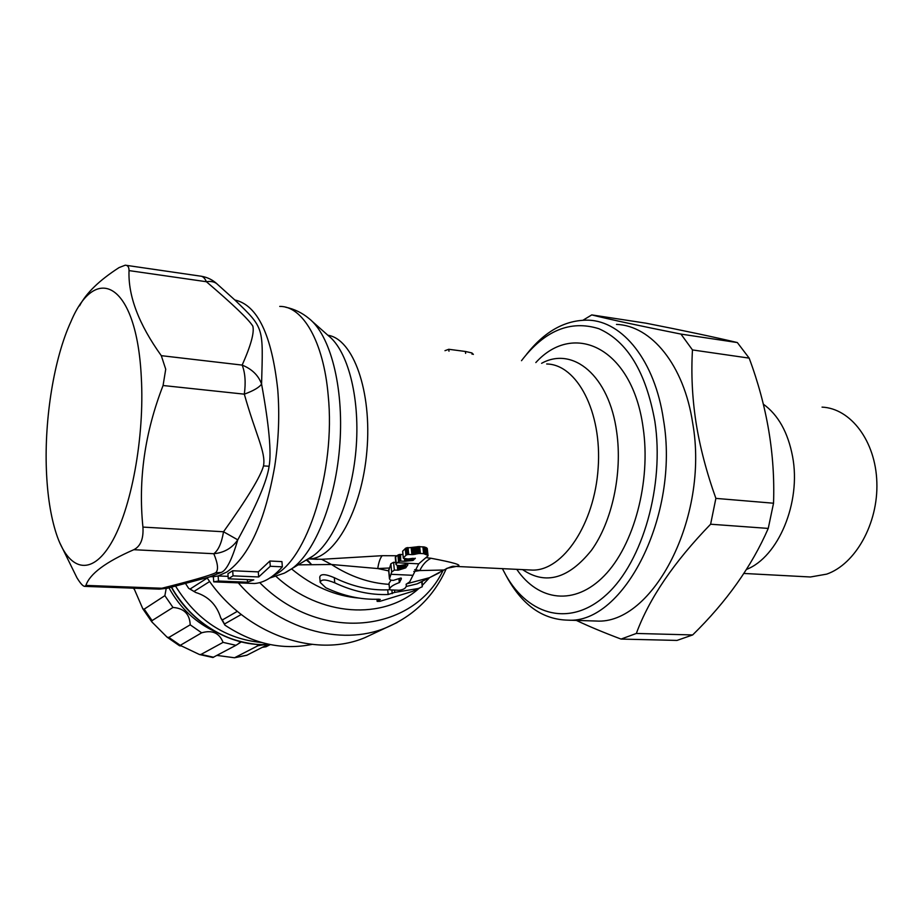 <?xml version="1.0" encoding="UTF-8"?>
<svg xmlns="http://www.w3.org/2000/svg" width="923" height="923" viewBox="0 0 923 923"><rect width="100%" height="100%" fill="white"/><g stroke="black" fill="none" stroke-linecap="round" stroke-linejoin="round"><path stroke-width="1.38" d="M426.426 557.688L431.041 558.265C453.458 562.488 462.354 565.107 457.739 566.134L456.781 566.307M308.282 558.796L309.009 558.865M309.378 558.9L321.619 559.303L382.168 555.692L396.959 555.75L395.275 557.48L395.967 564.461L397.121 562.742L418.719 563.826L409.662 581.917L406.097 584.271L406.328 585.436C406.178 588.089 403.743 589.693 399.036 590.247L390.279 589.901L389.541 589.139C390.094 586.936 393.348 584.755 399.301 582.598L398.921 578.686M402.936 554.55L399.647 554.458L396.959 555.75M427.268 548.539L428.064 555.796L427.268 548.539L425.007 547.154L418.869 546.589L405.774 548.135L402.624 551.216L403.363 558.288L408.012 558.969L412.65 558.38L412.869 560.492L404.701 561.288L404.447 558.784M428.064 555.796L418.719 563.826M391.029 580.221L388.987 583.348L389.541 589.139M399.059 578.617L399.301 582.598M298.256 564.853L331.507 564.507L377.749 568.556C378.672 562.407 380.149 558.127 382.168 555.692M389.771 589.578L387.718 589.843C369.927 590.501 352.125 586.451 334.299 577.683C325.358 573.887 320.512 573.702 319.75 577.106L320.189 582.228M406.235 586.486L417.15 583.844L421.742 581.732L422.261 586.763L418.338 588.505L394.744 592.381L388.168 594.516C370.423 595.162 352.609 591.262 334.749 582.828C325.854 579.217 321.008 579.079 320.2 582.401L325.773 587.72C343.494 596.05 361.181 599.881 378.834 599.212L380.322 599.454L377.138 601.369L379.826 601.358L412.466 591.401L419.55 588.101M414.692 569.629L419.769 570.564L443.859 570.01M413.827 571.464L419.769 570.564C422.607 564.611 426.368 560.503 431.041 558.265M447.09 568.245L457.739 566.134M448.982 351.213L448.763 349.286L465.411 351.467L471.918 352.944L473.384 354.397M444.978 350.682L448.763 349.286M306.321 559.973L311.316 564.276L307.105 559.5M389.079 584.351C369.35 583.151 350.163 576.54 331.507 564.507L321.619 559.303M395.771 562.488L393.579 562.28L390.867 563.78L388.698 570.887L377.749 568.556L389.206 568.026M397.882 555.081L398.54 561.749L397.121 562.742M395.598 556.857L396.279 563.699M398.182 554.908L398.54 561.749M398.621 554.723L398.84 561.588M399.14 554.561L399.29 561.403M399.647 554.458L399.809 561.242M400.074 554.411L400.317 561.138M400.57 554.423L400.744 561.103M401.24 561.115L404.701 561.288M405.001 558.842L405.243 561.276M405.693 558.876L405.924 561.242M406.478 558.923L406.697 561.172M407.712 558.957L407.92 561.011M408.624 558.946L408.82 560.861M409.339 558.888L409.524 560.757M409.997 558.796L410.193 560.676M410.504 558.727L410.7 560.607M411.923 558.519L412.131 560.561M412.327 558.438L412.535 560.526M413.054 558.311L412.869 560.492M415.223 558.173L413.262 560.284M412.65 558.38L415.269 558.577M402.624 551.216L403.282 558.069M402.705 551.043L403.305 557.988M405.243 548.516L405.935 555.381L403.386 557.815M405.774 548.135L405.935 555.381M406.305 547.916L406.466 555.011M406.893 547.708L407.585 554.596L406.997 554.804M407.355 547.639L407.585 554.596M408.047 547.57L408.739 554.458L408.058 554.527M411.185 547.743L411.889 554.631L408.739 554.458M411.693 547.754L411.889 554.631M412.316 547.697L413.019 554.585L412.396 554.642M413.319 547.547L414.023 554.435L413.019 554.585M414.196 547.397L414.9 554.296L414.023 554.435M415.304 547.12L416.019 554.031L414.9 554.296M416.308 546.912L417.023 553.823L416.019 554.031M417.415 546.693L418.131 553.615L417.023 553.823M417.981 546.635L418.131 553.615M418.869 546.589L419.573 553.512L418.696 553.558M419.677 546.554L420.392 553.488L419.573 553.512M422.896 546.739L423.611 553.662L427.984 555.392M420.392 553.488L423.611 553.662M423.83 546.878L424.557 553.788M424.534 547.004L425.249 553.915M425.007 547.154L425.734 554.054M425.872 547.454L426.599 554.342M426.322 547.674L427.037 554.55M426.68 547.904L427.395 554.781M427.037 548.227L427.753 555.092M401.286 578.156L401.355 578.848L400.836 578.029L393.406 580.371L390.625 580.163L389.471 578.94L391.675 572.029L394.352 570.102L398.298 570.16L405.705 567.876L407.908 564.726L406.651 564.253L400.224 565.58L397.075 565.418L395.967 564.461M401.355 578.848L399.451 582.517M399.186 578.571L399.567 582.425M399.301 578.525L399.682 582.286M388.721 569.56L389.541 578.052M390.867 563.78L391.675 572.029M393.579 562.28L394.352 570.102M397.248 565.43L397.721 570.264M397.836 565.464L398.298 570.16M398.863 565.511L399.301 569.929M399.947 565.568L400.351 569.549M400.997 565.511L401.355 569.122M401.932 565.407L402.266 568.718M402.67 565.268L402.982 568.464M403.397 565.084L403.72 568.337M404.032 564.922L404.366 568.199M404.47 564.807L404.805 568.153M405.185 564.611L405.52 567.945M405.37 564.553L405.705 567.876M405.543 564.507L405.866 567.749M395.356 557.134L396.036 564.034M207.04 577.74C244.283 634.009 315.101 658.907 365.081 637.574L376.042 632.428M535.825 362.566C574.152 320.327 632.474 348.271 643.1 427.534C651.188 481.518 633.87 545.539 604.253 575.767C574.648 606.261 538.421 601.138 516.742 569.318M502.354 568.591L505.931 575.317C528.96 616.114 570.945 627.525 606.78 594.354C642.662 561.599 664.664 485.371 654.857 421.257C645.95 372.084 627.282 341.233 598.831 328.703C570.402 319.843 544.628 330.503 521.495 360.685M506.208 575.814L508.215 579.471C523.583 606.042 543.474 619.598 567.899 620.152C623.429 624.202 679.928 515.322 663.475 419.746C654.938 360.743 622.621 321.204 588.401 320.177C565.476 319.75 544.847 331.138 526.502 354.363M616.472 324.4C651.165 325.554 683.955 364.747 692.688 423.092C709.499 517.549 652.515 625.044 596.2 621.029L590.812 620.867M583.128 320.143L591.758 314.905C608.926 319.243 638.658 325.646 680.955 334.091L692.469 349.932L749.164 358.124C767.14 406.362 775.262 454.727 773.532 503.22L768.248 528.418C751.726 566.318 726.528 601.831 692.654 634.943L677.009 640.424L621.052 639.074C603.561 632.486 588.666 626.267 576.367 620.418M773.532 503.22L715.879 498.385C706.441 471.953 699.807 446.57 695.977 422.226C692.227 397.709 691.062 373.607 692.469 349.932M680.955 334.091L737.35 342.56L749.164 358.124M591.758 314.905L645.938 323.177C683.828 330.619 714.298 337.08 737.35 342.56M715.879 498.385L710.618 524.218L768.248 528.418M710.618 524.218C673.928 562.107 649.169 598.519 636.339 633.455L621.052 639.074M636.339 633.455L692.654 634.943M763.275 404.124C778.204 414.865 787.977 432.345 792.58 456.55C801.372 502.574 778.227 557.18 746.465 569.433M806.194 576.76L810.44 576.99L826.696 574.129C855.39 564.184 878.304 523.583 876.85 482.302C875.639 440.986 850.66 408.381 822.047 407.124M234.846 299.987C257.517 305.04 271.824 334.98 277.765 389.806C279.704 414.819 278.677 440.409 274.685 466.588C264.959 521.345 249.002 556.488 226.816 572.041L218.093 575.94L228.108 576.367M282.357 566.837L281.942 561.599L269.874 561.022L258.302 571.891L232.688 570.749L227.923 573.702L228.281 578.79L253.802 579.852L247.526 582.228L218.497 581.04L213.721 581.859L254.413 583.509C263.782 582.875 273.093 577.313 282.357 566.837L270.277 566.272L258.682 576.967L233.046 575.86L228.281 578.79M126.428 265.363L200.314 276.104C202.737 276.15 204.768 278.031 206.394 281.723C211.309 280.95 215.047 281.873 217.632 284.469L234.811 299.963C264.555 328.611 263.113 326.754 261.578 384.026C269.055 425.168 271.558 452.582 269.112 466.242C267.082 480.791 256.64 505.319 237.776 539.851C231.938 559.707 226.412 570.564 221.197 572.433L208.483 577.348M218.497 581.04L218.14 575.94L213.363 576.713L213.721 581.859M46.392 469.945C44.362 418.442 54.053 358.216 70.886 321.735C95.957 261.797 136.731 283.13 141.3 377.207C144.761 437.317 131.124 509.958 111.014 543.451C90.904 577.302 68.314 570.264 56.384 533.956C50.696 516.453 47.361 495.12 46.392 469.945M129.035 270.601L206.394 281.723C232.977 304.405 248.449 319.196 252.81 326.084C254.494 332.384 250.941 345.387 242.161 365.093C251.956 369.05 258.428 375.361 261.578 384.026C259.363 387.36 253.606 390.741 244.318 394.167L163.071 385.514L165.725 369.223L161.294 355.667C138.773 324.25 128.02 295.891 129.035 270.601C129.012 267.024 127.743 265.224 125.251 265.189L119.067 267.589C99.361 280.304 86.208 293.041 79.574 305.813M163.071 385.514C144.819 432.495 138.104 479.683 142.927 527.091C143.653 538.732 140.619 546.278 133.812 549.704C105.753 561.945 89.785 573.841 85.92 585.401L84.847 586.37C83.105 586.428 80.463 583.544 76.921 577.729L59.66 542.586M161.294 355.667L242.161 365.093C245.183 372.765 245.899 382.457 244.318 394.167C255.74 434.802 266.055 452.466 263.505 465.907C260.621 476.522 247.295 498.478 223.528 531.763L237.776 539.851C232.111 548.112 224.127 552.739 213.801 553.719L133.812 549.704M169.047 587.732L158.687 589.116M247.329 579.575L247.526 582.228M232.688 570.749L233.046 575.86M258.302 571.891L258.682 576.967M269.874 561.022L270.277 566.272M237.338 611.338L222.293 619.991L220.747 617.868C216.674 604.819 208.344 596.362 195.745 592.497L188.627 588.309L185.396 583.301M190.023 589.07L207.248 578.052M241.226 614.499L224.474 624.017L224.947 625.159L220.747 617.868M311.905 644.416C282.496 650.38 253.513 643.966 224.947 625.159M195.745 592.497L190.484 589.324M194.095 591.378L209.683 581.513M222.293 619.991L224.474 624.017M175.451 585.943C196.703 620.175 225.374 639.028 261.486 642.477M168.909 587.778C180.227 608.269 196.057 623.094 216.42 632.255M256.802 644.369L257.967 645.731L234.523 657.764L217.032 655.422M223.066 642.373L201.006 654.43L199.426 654.511L181.623 646.019L179.535 645.765L201.664 632.809C212.209 629.763 219.339 632.947 223.066 642.373L235.953 645.315L241.249 641.935M190.196 624.813L168.874 637.447L167.086 637.17L151.799 621.848L152.087 620.602L172.982 607.449C184.012 608.28 189.746 614.06 190.196 624.813L201.664 632.809M166.186 588.505L164.871 595.658L144.196 609.134L142.834 608.834L133.881 588.193M164.871 595.658L172.982 607.449M257.967 645.731L265.063 644.566M270.266 644.589L266.02 646.769L262.305 647.346M246.718 655.307L267.935 644.45M212.855 657.511L235.953 645.315M422.192 581.478L422.261 586.763M528.602 569.906L532.606 570.102C562.926 570.668 594.527 524.056 598.162 467.973C602.188 411.9 577.025 364.389 546.693 363.985M308.074 558.923L308.928 558.911C334.357 559.142 361.92 510.638 366.893 450.966C372.154 391.329 353.151 338.856 327.884 335.245M359.278 598.127C335.199 596.085 312.632 586.347 291.576 568.914M439.279 572.814L429.553 577.66L407.089 583.705M417.15 583.844L429.553 577.66L422.561 585.147M419.019 588.366C383.46 620.418 320.408 617.037 276.115 576.471M442.982 570.576C413.354 632.774 319.958 643.619 259.709 582.621M397.098 622.552L386.045 627.732C340.783 646.677 278.227 629.198 238.296 582.863M541.605 363.316C572.883 345.883 609.307 375.649 616.714 432.137C622.598 473.303 612.03 521.783 591.493 550.27C568.556 578.825 545.585 585.263 522.591 569.606M472.068 354.224L471.918 352.944M465.63 353.382L465.411 351.467M307.705 559.142L313.359 555.727C334.564 540.647 352.955 495.051 356.313 445.532C359.728 396.025 347.556 350.567 328.392 335.707L312.297 321.446M411.15 558.634L411.346 560.584M390.891 574.291L412.396 575.283M390.279 589.901L399.036 590.247M285.668 307.209C294.333 309.043 302.086 312.793 308.905 318.447C330.18 334.864 343.841 386.599 339.918 443.294C336.087 499.989 315.343 552 291.806 568.753L285.738 572.433M273.393 575.467C306.736 561.692 335.972 470.834 328.184 395.309C323.592 341.441 302.652 305.94 279.738 306.413M213.317 576.702L210.756 576.713M221.197 572.433L215.555 572.814C218.647 570.299 218.059 563.93 213.801 553.719C218.416 550.258 221.658 542.943 223.528 531.763L142.927 527.091M269.112 466.242L263.505 465.907M215.555 572.814C209.925 575.514 192.019 580.659 161.86 588.251L85.92 585.401M254.679 644.116C219.362 639.731 191.58 620.729 171.297 587.086C191.43 623.994 232.434 647.461 269.193 644.369M269.055 644.346C232.504 647.277 191.661 623.856 171.528 587.028M235.203 657.557L247.179 655.134M201.006 654.43L213.628 657.245M168.874 637.447L180.077 645.189M144.196 609.134L152.087 620.602M334.299 577.683L334.749 582.828M387.718 589.843L388.168 594.516M391.906 590.316L392.229 593.639M394.559 590.512L394.744 592.381M399.636 590.166L399.751 591.401M377.345 599.269L377.507 601.023M269.851 578.006L284.365 573.148L313.359 555.727L308.928 558.911L317.616 559.35L310.44 558.992M429.553 577.66L443.721 570.102C449.501 567.172 452.905 565.914 453.92 566.33L528.694 569.906M406.201 584.167L406.328 585.436M365.081 637.574L386.045 627.732C413.954 615.826 434.041 596.12 446.317 568.603M308.328 558.761L309.043 558.842M388.664 570.691L389.471 578.94M505.931 575.317L508.215 579.471M596.2 621.029L567.899 620.152M810.44 576.99L743.88 573.448M84.847 586.37L159.333 589.139L167.305 588.239L213.282 575.975L213.363 576.748M217.124 283.972C212.659 279.865 207.456 277.292 201.502 276.277M192.03 590.178L191.269 589.785M133.685 588.193L133.95 589.012M246.926 655.249L234.523 657.764M238.872 643.181L240.938 642.073M212.901 657.511L199.426 654.511M179.535 645.765L167.086 637.17M151.799 621.848L142.892 608.926M376.942 599.269L377.138 601.369M412.454 591.401L418.304 588.516"/></g></svg>
